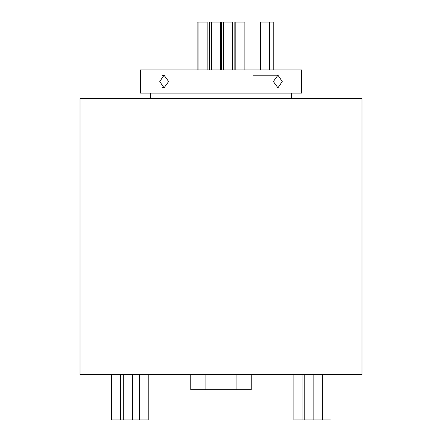 <?xml version="1.0" encoding="UTF-8"?>
<svg xmlns="http://www.w3.org/2000/svg" width="442" height="442" viewBox="0 0 442 442"><rect width="100%" height="100%" fill="white"/><g stroke="black" fill="none" stroke-linecap="round" stroke-linejoin="round"><path stroke-width="0.66" d="M148.219 374.578L148.219 419.9L123.235 419.9L123.235 374.578M139.523 419.9L139.523 374.578M330.953 374.578L330.953 419.9L293.902 419.9L293.902 374.578M132.302 419.9L132.302 374.578M123.235 419.9L111.655 419.9L111.655 374.578M120.721 419.9L120.721 374.578M302.969 419.9L302.969 374.578M322.306 419.9L322.306 374.578M313.864 419.9L313.864 374.578M304.803 419.9L304.803 374.578M260.548 69.935L260.548 22.1L273.747 22.1L273.747 69.935M269.609 22.1L269.609 69.935M221.641 69.935L221.641 22.1L232.453 22.1L232.453 69.935M197.132 69.935L197.132 22.1L207.143 22.1L207.143 69.935M209.547 69.935L209.547 22.1L220.359 22.1L220.359 69.935M234.857 69.935L234.857 22.1L244.868 22.1L244.868 69.935M211.293 22.1L211.293 69.935M235.807 22.1L235.807 69.935M223.387 22.1L223.387 69.935M198.082 22.1L198.082 69.935M159.755 81.516L164.032 75.223L168.656 81.516L164.032 87.814L159.755 81.516M164.015 75.223L162.352 75.704M273.344 81.516L277.968 75.223L282.245 81.516L277.968 87.814L273.344 81.516M361.992 374.578L80.008 374.578L80.008 98.638L361.992 98.638L361.992 374.578M291.493 98.638L291.493 93.102M150.507 98.638L150.507 93.102M301.566 93.102L140.434 93.102L140.434 69.935L301.566 69.935L301.566 93.102M162.391 87.356L164.032 87.814M251.211 374.578L251.211 389.689L190.789 389.689L190.789 374.578M236.105 389.689L236.105 374.578M205.895 389.689L205.895 374.578M252.973 75.223L277.968 75.223"/></g></svg>
